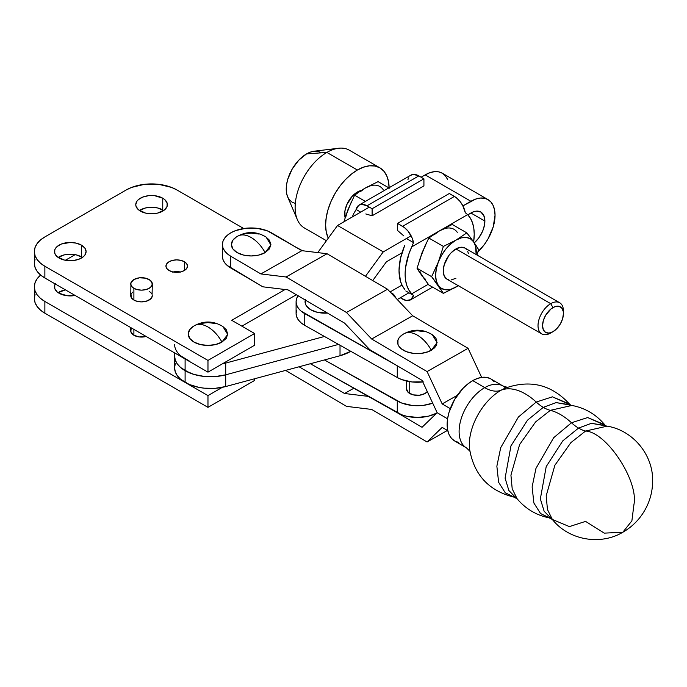 <?xml version="1.0" encoding="UTF-8"?>
<svg xmlns="http://www.w3.org/2000/svg" width="687" height="687" viewBox="0 0 687 687"><rect width="100%" height="100%" fill="white"/><g stroke="black" fill="none" stroke-linecap="round" stroke-linejoin="round"><path stroke-width="1.03" d="M130.745 283.92L131.56 286.299L133.896 288.317L137.391 289.665L141.522 290.146L145.644 289.665L149.139 288.317L151.475 286.299L152.299 283.92L150.479 280.459L145.644 278.175L139.418 277.814L133.896 279.523L130.951 282.709L130.745 295.65A10.777 6.226 0 0 0 133.896 300.056L133.896 288.317A10.777 6.226 180 0 1 130.745 283.92A10.777 6.226 180 0 1 137.391 278.175A10.777 6.226 180 0 1 149.139 279.523A10.777 6.226 180 0 1 152.299 283.92A10.777 6.226 180 0 1 145.644 289.665A10.777 6.226 180 0 1 133.896 288.317L133.896 300.056A10.777 6.226 0 0 0 145.644 301.404A10.777 6.226 0 0 0 152.299 295.65L151.475 298.038L147.507 300.829L141.522 301.876L137.391 301.404L133.896 300.056L131.56 298.038L130.951 294.44L132.557 292.198M130.745 327.57L130.745 330.859A10.777 6.226 0 0 0 133.896 335.256L133.896 329.391L133.896 335.256A10.777 6.226 0 0 0 146.168 336.467L139.418 336.956L133.896 335.256L130.951 332.07L130.951 329.64L131.792 328.171M180.312 271.975A10.777 6.226 0 0 0 173.133 271.975M184.348 261.713L184.348 270.506L180.844 271.863L176.722 272.335L172.6 271.863L169.105 270.506A10.777 6.226 180 0 1 165.945 266.109A10.777 6.226 180 0 1 172.6 260.364A10.777 6.226 180 0 1 184.348 261.713L186.684 263.731L187.499 266.109L186.684 268.488L184.348 270.506L184.348 261.713A10.777 6.226 180 0 1 187.499 266.109A10.777 6.226 180 0 1 180.844 271.863A10.777 6.226 180 0 1 169.105 270.506L166.761 268.488L165.945 266.109L166.761 263.731L169.105 261.713L172.6 260.364L176.722 259.884L180.844 260.364L184.348 261.713M81.452 256.869A15.81 9.129 0 0 0 58.172 257.453L64.226 254.894L70.28 254.199L76.326 254.894L82.388 257.453A15.81 9.129 0 0 0 81.452 256.869L81.452 245.139L81.452 256.869M59.099 258.046A15.81 9.129 180 0 1 54.471 251.588A15.81 9.129 180 0 1 64.226 243.155A15.81 9.129 180 0 1 81.452 245.139L84.879 248.093L86.09 251.588L84.879 255.083L83.419 256.663L79.057 259.179L73.363 260.545L64.226 260.021L57.133 256.663L54.771 253.366L54.771 249.81L55.673 248.093L57.133 246.521L61.495 243.997L70.28 242.459L76.326 243.155L81.452 245.139A15.81 9.129 180 0 1 86.09 251.588A15.81 9.129 180 0 1 76.326 260.021A15.81 9.129 180 0 1 59.099 258.046M65.402 289.845A15.81 9.129 0 0 0 58.172 292.662L65.402 289.845M55.673 283.302L54.771 285.011L54.771 288.574L57.133 291.863L59.099 293.246A15.81 9.129 180 0 0 75.149 295.47L67.197 295.745L59.099 293.246A15.81 9.129 180 0 1 54.471 286.788A15.81 9.129 180 0 1 55.243 283.98M162.75 209.939A15.81 9.129 0 0 0 139.461 210.523L145.524 207.955L151.569 207.259L157.624 207.955L163.678 210.523A15.81 9.129 0 0 0 162.75 209.939L162.75 198.2L162.75 209.939M140.397 211.107A15.81 9.129 180 0 1 135.76 204.657A15.81 9.129 180 0 1 145.524 196.224A15.81 9.129 180 0 1 162.75 198.2L164.717 199.582L167.078 202.871L167.078 206.435L164.717 209.724L157.624 213.09L151.569 213.777L145.524 213.09L138.43 209.724L136.069 206.435L135.76 204.657L136.971 201.162L138.43 199.582L142.793 197.066L148.486 195.701L154.652 195.701L162.75 198.2A15.81 9.129 180 0 1 167.379 204.657A15.81 9.129 180 0 1 157.624 213.09A15.81 9.129 180 0 1 140.397 211.107M222.803 326.48L226.229 329.657L227.732 334.019L226.229 338.382L221.944 342.083A26.956 15.561 -120 0 0 207.972 326.978C213.477 330.267 218.131 335.299 221.944 342.083L227.715 334.414L222.889 326.54C213.545 320.838 204.082 320.546 194.49 325.647L194 325.956C197.804 323.568 202.467 323.903 207.972 326.978A26.956 15.561 -120 0 0 194.49 325.647L193.056 326.54A19.76 11.404 0 0 0 194.498 342.366A19.76 11.404 0 0 0 221.944 342.083L215.529 344.556L207.972 345.424L200.406 344.556L194 342.083L189.715 338.382L188.212 334.019L189.715 329.657L193.141 326.48M254.594 333.504L231.725 320.305L285.062 289.51L231.725 320.305L254.594 333.504L254.594 345.235L207.972 372.156L254.594 345.235L254.594 333.504L207.972 360.417L207.972 372.156L44.87 277.995L207.972 372.156L207.972 360.417L254.594 333.504M302.555 250.755L296.131 247.294L302.555 250.755M243.722 228.522L176.98 189.99L171.535 187.405L158.577 184.314L144.562 184.314L131.612 187.405L126.168 189.99L44.87 236.921L40.404 240.064L37.081 243.653L35.037 247.543L34.35 251.588L35.037 255.633L37.081 259.523L40.404 263.112L44.87 266.255L207.972 360.417L44.87 266.255A35.93 20.739 180 0 1 34.35 251.588A35.93 20.739 180 0 1 44.87 236.921L126.168 189.99A35.93 20.739 180 0 1 176.98 189.99L243.722 228.522M149.139 291.254L151.475 293.272M152.093 294.44L152.299 283.92M200.406 323.483L207.972 322.607L215.529 323.483M218.947 324.53L221.944 325.956M35.037 259.274L34.35 263.327L35.037 267.372L37.081 271.262L40.404 274.843L44.87 277.995L44.87 266.255L44.87 277.995A35.93 20.739 0 0 1 34.35 263.327L34.35 251.588M241.884 326.17L296.312 294.749L241.884 326.17M172.6 272.095L176.722 271.623L180.844 272.095M194 325.956A19.76 11.404 0 0 0 193.056 326.54M35.037 294.483L34.35 298.527L35.037 302.572L37.081 306.462L40.404 310.052L44.87 313.195L207.972 407.357L254.594 380.443L207.972 407.357L44.87 313.195L44.87 301.456L207.972 395.618L222.305 387.348L207.972 395.618L207.972 407.357L207.972 395.618L44.87 301.456A35.93 20.739 180 0 1 34.35 286.788L35.037 290.841L37.081 294.732L40.404 298.313L44.87 301.456L44.87 313.195A35.93 20.739 0 0 1 34.35 298.527L34.35 286.788A35.93 20.739 180 0 1 40.653 275.058L37.081 278.853L35.037 282.743L34.35 286.788M75.149 254.645L65.402 260.27L75.149 254.645M254.594 378.769L254.594 380.443L254.594 378.769M427.28 391.564A10.777 6.226 180 0 1 424.978 393.531L427.314 391.513M393.591 294.268L390.74 292.662L393.591 294.268L396.382 298.596L393.591 294.268M296.578 310.438L296.088 313.684L296.707 316.913L298.407 320.013L301.121 322.864L304.745 325.355L397.275 377.532L397.275 365.802L397.275 377.532L304.745 325.355L304.745 313.624L397.069 365.682L301.121 311.134L298.407 308.283L296.707 305.183L296.088 301.945L296.578 298.708L298.149 295.582M305.449 299.523L305.449 303.98L306.574 306.119L310.859 309.82L317.265 312.293L327.467 313.057A19.76 11.404 0 0 1 305.294 300.03M422.788 381.955A28.742 16.591 0 0 1 397.275 377.532L401.672 379.567L412.088 381.972L423.304 381.895M296.088 301.748L296.088 313.487A28.742 16.591 0 0 0 304.745 325.355L304.745 313.624A28.742 16.591 180 0 1 296.088 301.748A28.742 16.591 180 0 1 298.029 295.762M310.387 363.732L401.672 414.768L406.678 416.27L417.696 417.456L428.671 416.116L436.692 413.145A28.742 16.591 0 0 1 397.275 412.732L310.387 363.732M432.698 403.157A28.742 16.591 180 0 1 397.275 401.002L397.275 412.732L397.275 401.002L324.462 359.945L401.672 403.037L412.088 405.442L417.696 405.716L423.304 405.364L432.698 403.166M406.584 389.125L408.396 392.586L413.239 394.879L419.465 395.231L424.978 393.531A10.777 6.226 180 0 1 413.239 394.879A10.777 6.226 180 0 1 406.584 389.125L406.584 381.045M469.556 448.894L469.556 448.929C473.953 474.957 488.972 491.085 514.615 497.285L505.288 492.828L498.625 482.283L496.864 466.215L500.711 447.666L518.41 417.018L536.221 402.05A35.93 20.558 -119.6 0 0 543.271 407.365L527.522 420.161L510.956 445.872L505.1 478.178L508.861 490.501L515.971 497.835L508.861 490.501L505.1 478.178L510.956 445.872L527.522 420.161L543.271 407.365A35.93 20.558 60.4 0 1 536.221 402.05L552.408 396.837L570.571 404.901L556.144 402.599L543.271 407.365L556.144 402.599L571.928 405.45L550.321 410.337A35.93 20.558 60.4 0 1 543.271 407.365A35.93 20.558 -119.6 0 0 550.321 410.337L535.645 421.895L519.621 444.541L510.93 475.146L512.201 488.826L517.113 498.753L505.288 492.828L498.625 482.283L496.864 466.215L500.711 447.666L518.41 417.018L536.221 402.05A53.895 30.838 -119.6 0 0 501.098 390.216A35.93 20.558 60.4 0 1 484.73 387.64L472.759 380.607A35.93 20.919 120.4 0 0 449.109 412.08A35.93 20.919 120.4 0 0 454.562 440.917L466.525 447.95A35.93 20.919 -59.6 0 1 461.071 419.104A35.93 20.919 -59.6 0 1 484.73 387.64A35.93 20.919 -59.6 0 1 505.177 387.691M549.875 517.998L540.549 513.541L533.876 502.996L532.124 486.928L535.963 468.379L553.662 437.731L571.472 422.763A35.93 20.558 -119.6 0 0 578.523 428.078L562.773 440.874L546.208 466.585L540.351 498.891L544.121 511.214L551.232 518.548L544.121 511.214L540.351 498.891L546.208 466.585L562.773 440.874L578.523 428.078A35.93 20.558 60.4 0 1 571.472 422.763L587.668 417.55L605.822 425.614L591.404 423.312L578.523 428.078L591.404 423.312L607.179 426.155L585.573 431.041A35.93 20.558 60.4 0 1 578.523 428.078A35.93 20.558 -119.6 0 0 585.573 431.041L570.906 442.608L554.873 465.254L546.182 495.859L547.462 509.539L552.365 519.466L569.386 526.603L585.573 521.399L604.294 533.129L622.808 532.262L631.885 520.849L633.929 504.627C638.816 481.098 606.647 432.132 585.573 431.041C606.647 432.132 638.816 481.098 633.929 504.627L631.885 520.849L622.808 532.262C600.283 545.718 568.664 540.137 552.365 519.466L540.549 513.541L533.876 502.996L532.124 486.928L535.963 468.379L553.662 437.731L571.472 422.763A53.895 30.838 -119.6 0 0 550.321 410.337A53.895 30.838 60.4 0 1 571.472 422.763L587.668 417.55L604.689 424.695C596.041 414.398 585.118 407.984 571.928 405.45L550.321 410.337L535.645 421.895L519.621 444.541L510.93 475.146L512.201 488.826L517.113 498.753C525.753 509.041 536.676 515.456 549.875 517.998M236.328 237.006L232.902 240.184L231.399 244.546L232.902 248.917L237.187 252.618L243.593 255.092L251.159 255.959L258.716 255.092L265.13 252.618A26.956 15.561 -120 0 0 251.159 237.504C256.663 240.793 261.318 245.826 265.13 252.618L270.91 244.95L266.075 237.067C256.74 231.373 247.277 231.072 237.685 236.173L237.187 236.483C241 234.095 245.654 234.439 251.159 237.504A26.956 15.561 -120 0 0 237.685 236.173L236.242 237.067A19.76 11.404 0 0 0 237.685 252.893A19.76 11.404 0 0 0 265.13 252.618L269.416 248.917L270.918 244.546L269.416 240.184L265.989 237.006M409.735 381.663L409.735 393.531L409.735 381.663M464.275 446.249A35.93 20.919 -59.6 0 1 461.793 416.906A35.93 20.919 -59.6 0 1 484.73 387.64A35.93 20.558 -119.6 0 0 501.098 390.216A44.552 25.943 120.4 0 1 507.178 387.434A44.552 25.943 120.4 0 0 501.098 390.216A44.552 25.943 120.4 0 0 469.461 448.01A44.552 25.943 120.4 0 1 501.098 390.216A53.895 30.838 60.4 0 1 536.221 402.05L552.408 396.837L569.429 403.982C551.524 384.6 530.124 379.327 505.228 388.172L505.271 388.155M417.361 335.153C422.866 338.433 427.52 343.474 431.333 350.258L437.104 342.59L432.278 334.706C422.943 329.013 413.471 328.721 403.887 333.813L403.389 334.122C407.202 331.735 411.857 332.079 417.361 335.153A26.956 15.561 -120 0 0 403.887 333.813L402.445 334.706A19.76 11.404 0 0 0 403.887 350.533A19.76 11.404 0 0 0 431.333 350.258A26.956 15.561 -120 0 0 417.361 335.153M403.389 334.122A19.76 11.404 0 0 0 402.445 334.706M222.416 256.139L222.923 259.377L224.512 262.503L227.122 265.38L262.812 286.805L287.999 289.871L344.556 323.096L369.735 349.623L422.041 380.349L437.155 412.698L447.572 418.821L437.155 412.698L422.041 380.349L369.735 349.623L344.556 323.096L287.999 289.871L262.812 286.805L230.66 267.913L230.66 256.182L260.88 273.933L286.058 276.99L346.497 312.499L371.676 339.026L427.082 371.573L442.188 403.922L450.26 408.662L442.188 403.922L457.267 395.368L442.188 403.922L427.082 371.573L468.079 348.318L481.656 377.386L468.079 348.318L427.082 371.573L371.676 339.026L412.681 315.771L468.079 348.318L412.681 315.771L371.676 339.026L346.497 312.499L387.494 289.236L412.681 315.771L387.494 289.236L346.497 312.499L286.058 276.99L327.055 253.735L387.494 289.236L327.055 253.735L286.058 276.99L260.88 273.933L301.876 250.669L327.055 253.735L301.876 250.669L260.88 273.933L230.66 256.182L227.122 253.649L224.512 250.764L222.923 247.646L222.416 244.4L223.017 241.171L224.701 238.063L227.397 235.212L231.012 232.713L235.401 230.669L245.8 228.247L257.007 228.299L267.337 230.832L301.876 250.669L271.657 232.919A28.742 16.591 180 0 0 240.278 229.192A28.742 16.591 180 0 0 222.416 244.546L222.416 256.285A28.742 16.591 0 0 0 230.66 267.913L230.66 256.182A28.742 16.591 180 0 1 222.416 244.546M402.53 334.646L399.104 337.824L397.979 339.971L397.979 344.419L399.104 346.557L400.933 348.532L406.378 351.675L413.505 353.384L417.361 353.599L421.217 353.384L428.336 351.675L433.789 348.532L435.618 346.557L436.743 344.419L436.743 339.971L435.618 337.824L432.192 334.655M431.333 334.122L428.336 332.706M424.918 331.649L417.361 330.782L409.796 331.649M265.13 236.483L262.133 235.066M258.716 234.009L251.159 233.142L243.593 234.009M622.808 532.262C631.138 527.47 637.922 521.038 643.161 512.957C649.49 503.056 652.65 492.236 652.65 480.488C652.959 454.562 632.821 430.294 607.179 426.155L585.573 431.041L570.906 442.608L554.873 465.254L546.182 495.859L547.462 509.539L552.365 519.466M502.927 385.991L490.956 378.966A35.93 20.919 120.4 0 0 472.759 380.607L484.73 387.64A35.93 20.919 -59.6 0 1 502.927 385.991L507.676 387.416M437.155 412.698L422.041 427.288L397.069 412.612L422.041 427.288L437.155 412.698L447.572 418.821L437.155 412.698M344.556 393.496L353.831 388.232L344.556 393.496L299.077 366.781L344.556 393.496L368.275 396.382L344.556 393.496M285.62 370.405L346.497 406.369L371.676 409.435L346.497 406.369L285.62 370.405M447.4 430.448L427.082 441.981L442.188 427.391L447.787 430.68L442.188 427.391L427.082 441.981L371.676 409.435L427.082 441.981L447.4 430.448M458.521 442.411L454.639 440.968L451.453 438.332L449.083 434.596L447.632 429.925L447.134 424.48L447.632 418.477L449.083 412.148L454.639 399.482L462.952 388.404L467.761 384.007L472.759 380.607L477.757 378.331L482.566 377.275L486.997 377.472L490.879 378.915L494.065 381.56M237.187 236.483A19.76 11.404 0 0 0 236.242 237.067M563.426 313.607L562.627 318.682L560.369 323.895L556.977 328.463L552.983 331.692L548.99 333.083L545.598 332.422L543.34 329.82L542.541 325.664L543.34 320.589L545.598 315.367L550.948 308.987L555.019 306.634L558.789 306.256L561.665 307.922L563.228 311.366L563.426 313.607L563.426 310.996A17.965 10.374 120 0 0 550.725 303.663L552.983 307.578A14.762 8.527 -60 0 1 563.426 313.607A14.762 8.527 -60 0 1 552.983 331.692L550.725 332.997A17.965 10.374 -60 0 1 541.742 333.882A17.965 10.374 -60 0 1 538.986 319.489A17.965 10.374 -60 0 1 550.725 303.663A17.965 10.374 -60 0 1 559.707 302.769A17.965 10.374 -60 0 1 563.366 312.396M466.499 249.355L464.919 248.05A17.965 10.374 120 0 0 455.936 248.934L550.725 303.663L455.936 248.934L451.076 252.859L448.877 255.487L444.206 264.77L443.235 270.936L444.206 275.994L446.954 279.162L448.877 279.875M320.932 152.471L317.849 151.329L314.337 151.192L310.524 152.059L306.557 153.897L326.883 152.428L306.557 153.897A28.742 16.591 120 0 0 287.655 196.903L297.351 219.625A44.913 25.926 -60 0 1 326.883 152.428L357.369 170.024L351.177 174.309L345.218 179.839L339.73 186.392L334.913 193.734L330.962 201.566L328.034 209.604L326.222 217.521L325.612 225.027L326.222 231.828L328.274 238.183A44.913 25.926 -60 0 1 357.369 170.024L326.883 152.428A44.913 25.926 120 0 0 297.548 191.999A44.913 25.926 120 0 0 304.427 227.99L326.437 240.699M357.369 192.025L358.245 192.54L357.369 192.025A17.965 10.374 120 0 0 345.132 217.685L344.908 211.029L346.806 204.649L352.508 195.95L357.369 192.025A17.965 10.374 120 0 1 361.319 190.479L357.369 192.025M474.228 234.267A48.863 28.21 -60 0 1 473.652 241.867L474.228 234.267L473.807 228.273L472.536 222.906L470.458 218.32L467.624 214.619A48.863 28.21 -60 0 1 474.228 234.267M458.263 285.689L443.364 293.358L428.791 284.95L443.364 293.358L431.625 276.663L417.052 268.256L419.371 272.069L428.791 284.95L417.052 268.256L422.076 252.644L428.791 238.011L443.364 246.427L438.34 262.03L431.625 276.663L417.052 268.256M428.791 238.011L443.364 246.427L455.936 240.141L466.834 232.876L452.252 224.46L439.68 230.746L428.791 238.011L439.68 230.746L452.252 224.46L466.834 232.876L471.411 238.775M472.536 240.304L474.468 243.052M475.516 244.615L478.564 249.57L477.01 255.032L478.564 249.57L473.541 241.712L475.567 246.195L476.143 254.525A28.742 16.591 -60 0 0 473.541 241.712L466.834 232.876L455.936 240.141L461.2 237.9L466.104 237.419L470.312 238.715L473.541 241.712A28.742 16.591 -60 0 0 455.936 240.141L443.364 246.427L438.34 262.03L441.569 255.306L445.777 249.149L450.681 243.971L455.936 240.141A28.742 16.591 -60 0 0 438.34 262.03L431.625 276.663L438.34 285.5L436.305 281.009L435.618 275.341L436.305 268.866L438.34 262.03A28.742 16.591 -60 0 0 438.34 285.5L443.364 293.358L455.936 287.072L450.681 289.313L445.777 289.794L441.569 288.497L438.34 285.5A28.742 16.591 -60 0 0 455.936 287.072L458.813 285.345M458.177 285.637L455.936 287.072A28.742 16.591 -60 0 0 458.177 285.637M468.397 253.555L467.675 251.219M559.707 302.769L464.919 248.05L460.797 247.251L455.936 248.934A17.965 10.374 120 0 0 444.206 264.77A17.965 10.374 120 0 0 446.954 279.162L541.742 333.882M451.076 279.961L455.936 278.269M419.259 260.674L425.751 244.108M457.284 232.326A28.742 16.591 120 0 0 439.68 230.746L411.736 246.882L408.902 253.864L405.553 267.672L405.132 274.165L405.553 280.167L406.824 285.526L408.902 290.112L411.736 293.821L428.259 284.281L411.736 293.821L413.488 295.401A15.81 9.129 60 0 1 410.5 299.875A15.81 9.129 60 0 1 402.599 299.094L400.315 297.772L406.275 300.502L410.912 299.618L413.488 295.401L411.736 293.821A48.863 28.21 -60 0 1 411.736 246.882L413.488 242.605L406.412 238.518L413.488 242.605L411.736 246.882L467.624 214.619L465.288 212.695L467.624 214.619L439.68 230.746L444.936 228.513M425.305 279.111L422.076 276.114L420.049 271.623M420.049 259.48L422.076 252.644L425.305 245.92M434.416 234.585L439.68 230.746M404.66 289.218L402.238 285.577L400.469 281.198L399.035 270.644L400.469 258.432L404.66 245.577A48.863 28.21 120 0 0 404.66 289.218M405.777 290.953L413.488 295.401L405.777 290.953M402.599 226.341A15.81 9.129 60 0 1 413.488 242.605L412.045 237.796L407.992 231.055L404.463 227.603L397.515 223.412L397.515 230.454L403.827 235.916L397.515 230.454L397.515 223.412L402.599 226.341L454.408 196.43L402.599 226.341M465.288 212.695A15.81 9.129 -120 0 0 454.408 196.43L449.324 193.502L397.515 223.412L449.324 193.502L456.271 197.693L459.792 201.145L462.72 205.507L465.288 212.695M352.285 216.963L353.814 213.442A48.863 28.21 120 0 0 352.285 216.963M410.525 175.383L413.445 174.386L418.838 175.898L367.03 205.808L361.645 204.297L358.717 205.293L356.149 209.501L360.684 212.12L356.149 209.501L353.814 213.442L356.149 209.501A15.81 9.129 60 0 1 359.129 205.027A15.81 9.129 60 0 1 367.03 205.808L418.838 175.898A15.81 9.129 -120 0 0 410.938 175.116L359.129 205.027M407.949 179.59L408.533 177.864M418.838 175.898L423.922 178.835L423.922 185.876L372.114 215.787L372.114 208.745L423.922 178.835L418.838 175.898M367.03 205.808L372.114 208.745L367.03 205.808M365.802 213.958L372.114 215.787L365.802 213.958M372.114 208.745L372.114 215.787L423.922 185.876L423.922 178.835L372.114 208.745M383.097 189.492A28.742 16.591 120 0 0 365.501 187.92L378.073 181.634L388.859 187.86L378.073 181.634L365.501 187.92L370.757 185.688M345.08 217.848L351.572 201.282M362.624 189.646L365.501 187.92L362.624 189.646M354.604 195.185L359.851 191.441L354.604 195.185L365.39 201.411L354.604 195.185L347.897 209.81M345.87 216.654L347.897 209.818L343.878 221.824M360.237 191.759L365.501 187.92M389.117 187.714A44.913 25.926 -60 0 0 379.825 167.8L375.008 166.022L369.52 165.799L363.56 167.156L357.369 170.024A44.913 25.926 -60 0 1 379.825 167.8L349.339 150.204A44.913 25.926 120 0 0 326.883 152.428A44.913 25.926 -60 0 1 338.554 148.255L314.028 151.226A28.742 16.591 120 0 0 306.557 153.897L298.785 160.174L292.19 169.062L287.784 179.221L286.625 184.296L286.625 193.451L287.784 197.186L289.665 200.157L292.19 202.253L295.273 203.395M379.825 167.8L383.775 171.08L386.704 175.726L388.516 181.557L389.125 188.367M550.725 303.663A17.965 10.374 120 0 0 538.024 325.664A17.965 10.374 120 0 0 550.725 332.997L552.983 331.692A14.762 8.527 -60 0 1 542.541 325.664A14.762 8.527 -60 0 1 552.983 307.578L550.725 303.663M175.271 363.706L174.584 367.751A35.93 20.739 0 0 0 185.104 382.419L185.104 370.688A35.93 20.739 180 0 1 174.584 356.021A35.93 20.739 0 0 0 185.104 370.688L185.104 358.949A35.93 20.739 180 0 1 174.584 344.29M484.876 221.085A19.76 11.413 -60 0 1 474.313 242.829L478.667 238.08L482.523 231.407L483.82 227.869L484.876 221.085L470.904 213.013L484.876 221.085A19.76 11.413 -60 0 0 480.788 212.034L483.82 215.52L484.876 221.085M425.176 174.876L470.904 201.282A34.135 19.708 -60 0 1 487.976 199.591A34.135 19.708 -60 0 1 495.044 215.211A34.135 19.708 -60 0 1 477.98 251.717L484.318 244.581L487.976 238.999L493.206 226.942L495.044 215.211L494.58 210.05L493.206 205.611L490.973 202.081L487.976 199.591L484.318 198.234L480.144 198.071L475.619 199.101L462.918 205.894L470.904 201.282L425.176 174.876L421.122 177.22L425.176 174.876A34.135 19.708 120 0 1 442.248 173.193L438.589 171.836L434.416 171.673L429.89 172.695L425.176 174.876M338.545 344.41L225.705 374.819L225.705 386.549L340.022 355.746L340.022 345.243L340.022 355.746L350.765 351.306A35.93 20.739 0 0 1 340.022 355.746L225.705 386.549L225.705 374.819A35.93 20.739 180 0 1 185.104 370.688L185.104 382.419A35.93 20.739 0 0 0 225.705 386.549L215.211 388.318L204.279 388.181L198.964 387.399L189.269 384.48L180.638 379.276L177.315 375.695L175.271 371.804L174.584 367.751L174.584 356.021L175.271 360.065L177.315 363.955L180.638 367.545L185.104 370.688A35.93 20.739 0 0 0 225.705 374.819L338.545 344.41L225.705 374.819L225.705 363.079L222.305 363.878A35.93 20.739 180 0 0 225.705 363.079L225.705 374.819L338.545 344.41M397.266 299.532L408.954 292.791L397.266 299.532M383.26 251.88L337.532 225.482L369.323 207.13L337.532 225.482L383.26 251.88L365.458 276.294L383.26 251.88L411.109 235.804L383.26 251.88M317.755 252.601L337.532 225.482L317.755 252.601M324.462 336.475L225.705 363.079L324.462 336.475M189.269 361.01L180.638 355.806M470.904 213.013A19.76 11.413 -60 0 1 480.788 212.034L476.254 211.158L473.635 211.751L467.804 214.808L470.904 213.013M401.981 252.807L386.42 261.799L372.732 280.562L386.42 261.799L401.981 252.807M390.07 291.949L401.981 285.079L390.07 291.949M447.477 179.213L445.245 175.683L442.248 173.193L487.976 199.591M185.104 358.949L185.104 370.688L193.923 374.415L204.279 376.45L215.211 376.588L225.705 374.819L215.211 376.588L204.279 376.45L193.923 374.424L189.269 372.749L180.638 367.545L177.315 363.955L175.271 360.065L174.584 356.021L174.945 353.084M470.08 451.402L466.525 447.95M550.725 332.997L552.983 331.692M410.525 299.867L432.578 287.132M174.584 352.878L174.584 356.021"/></g></svg>
